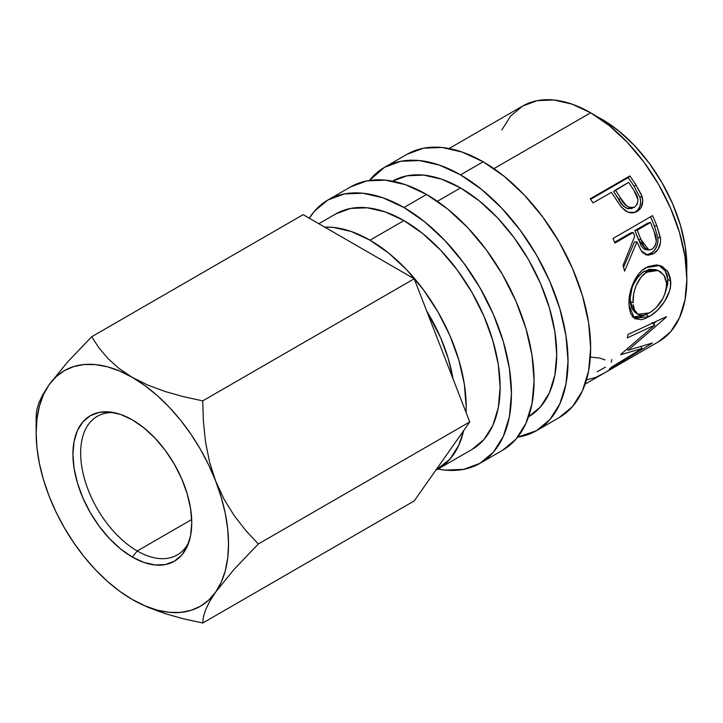 <?xml version="1.0" encoding="UTF-8"?>
<svg xmlns="http://www.w3.org/2000/svg" width="723" height="723" viewBox="0 0 723 723"><rect width="100%" height="100%" fill="white"/><g stroke="black" fill="none" stroke-linecap="round" stroke-linejoin="round"><path stroke-width="1.08" d="M114.162 412.661A80.018 46.2 -120 0 0 81.898 467.311A80.018 46.2 -120 0 0 137.243 550.971L132.336 557.072A84.022 48.513 60 0 1 73.918 467.185A84.022 48.513 60 0 1 111.143 412.137A84.022 48.513 60 0 1 132.336 419.864L143.931 427.871L155.074 438.21L165.35 450.483L174.351 464.211L181.735 478.87L187.23 493.899L190.61 508.721L191.749 522.765L190.61 535.49L187.23 546.407L181.735 555.101L174.351 561.229L165.35 564.564L155.074 564.97L143.931 562.44L132.336 557.072L120.75 549.064L109.607 538.725L99.331 526.452L90.33 512.724L82.937 498.057L77.451 483.027L74.071 468.206L72.933 454.161L74.071 441.437L77.451 430.519L82.937 421.834L90.33 415.707L99.331 412.372L109.607 411.956L120.75 414.487L132.336 419.864A84.022 48.513 60 0 1 187.844 544.988A84.022 48.513 60 0 1 132.336 557.072L137.243 550.971A80.018 46.2 60 0 1 84.962 480.461A80.018 46.2 60 0 1 97.234 416.34A80.018 46.2 60 0 1 114.171 412.661M191.685 519.539L137.243 550.971L191.685 519.539M407.13 154.261A152.038 87.781 -120 0 1 483.154 161.789L504.13 176.285L524.292 194.993L542.883 217.189L559.168 242.033L572.544 268.567L582.476 295.761L588.594 322.585L590.664 347.998L588.594 371.026L582.476 390.781L572.544 406.507L559.168 417.596A152.038 87.781 -120 0 0 582.476 295.77A152.038 87.781 -120 0 0 483.154 161.789L460.524 174.858A152.038 87.781 60 0 1 559.846 308.829A152.038 87.781 60 0 1 536.538 430.664A152.038 87.781 60 0 1 517.641 437.135L536.538 430.664L549.905 419.566L559.846 403.841L565.964 384.085L568.025 361.066L565.964 335.653L559.846 308.829L549.905 281.636L536.538 255.102L520.244 230.257L501.663 208.061L481.491 189.354L460.524 174.858L483.154 161.789L462.178 152.065L442.015 147.483L423.425 148.224L407.13 154.261L384.5 167.329A152.038 87.781 60 0 1 460.524 174.858L439.548 165.133L419.376 160.551L400.795 161.292L384.5 167.329A152.038 87.781 60 0 0 369.444 180.452L384.5 167.329M350.556 186.923A152.038 87.781 -120 0 1 426.57 194.46L447.546 208.947L467.709 227.655L486.299 249.86L502.584 274.704L515.96 301.238L525.892 328.432L532.011 355.255L534.08 380.66L532.011 403.687L525.892 423.443L515.96 439.168L502.584 450.266A152.038 87.781 -120 0 0 525.892 328.432A152.038 87.781 -120 0 0 426.57 194.46L403.94 207.519A152.038 87.781 60 0 1 503.262 341.5A152.038 87.781 60 0 1 479.955 463.335A152.038 87.781 60 0 1 438.002 469.073A136.032 78.536 60 0 1 435.743 470.293L449.968 459.15L458.852 445.079L463.669 430.565A136.032 78.536 60 0 1 438.002 469.073L445.079 470.104L463.669 469.363L479.955 463.335L493.33 452.236L503.262 436.511L509.381 416.755L511.441 393.728L509.381 368.323L503.262 341.5L493.33 314.306L479.955 287.772L463.669 262.928L445.079 240.723L424.907 222.015L403.94 207.519L426.57 194.46L405.594 184.736L385.431 180.154L366.841 180.895L350.556 186.923L327.917 199.991A152.038 87.781 60 0 1 403.94 207.519L382.964 197.804L362.792 193.222L344.211 193.963L327.917 199.991A152.038 87.781 60 0 0 309.254 218.192L314.55 211.089L327.917 199.991M452.996 378.771A120.027 69.3 -120 0 0 426.805 311.27L440.56 337.56L448.405 359.033L452.996 378.771M686.669 272.544A120.027 69.3 -120 0 0 601.979 119.322L601.382 119.666L601.979 119.322L618.536 130.764L634.46 145.531L649.127 163.064L661.988 182.675L672.544 203.624L680.388 225.088L685.223 246.263L686.85 266.326L686.669 272.553M335.924 213.854L350.492 208.459L367.13 207.79L385.169 211.893L403.94 220.587L422.702 233.556L440.75 250.294L457.379 270.167L471.956 292.39L483.913 316.132L492.806 340.461L498.283 364.464L500.126 387.194L498.283 407.799L492.806 425.476L483.913 439.548L471.956 449.471A136.032 78.536 -120 0 0 492.806 340.461A136.032 78.536 -120 0 0 403.94 220.587L369.986 240.19A136.032 78.536 60 0 1 466.055 412.408L466.181 406.796L464.329 384.058L458.852 360.063L449.968 335.734L438.002 311.993L423.425 289.76L406.796 269.896L388.757 253.158L369.986 240.19L403.94 220.587A136.032 78.536 -120 0 0 335.924 213.854L318.825 223.723M460.524 187.926L437.343 201.301L460.524 187.926A136.032 78.536 -120 0 0 392.508 181.184L407.076 175.788L423.705 175.129L441.753 179.223L460.524 187.926A136.032 78.536 -120 0 1 549.39 307.799A136.032 78.536 -120 0 1 528.54 416.8L540.497 406.877L549.39 392.806L554.857 375.129L556.71 354.532L554.857 331.794L549.39 307.799L540.497 283.461L528.54 259.72L513.963 237.496L497.334 217.632L479.286 200.895L460.524 187.926M590.664 112.788L493.926 168.631L590.664 112.788A136.032 78.536 -120 0 0 522.648 106.046L537.216 100.651L553.845 99.991L571.893 104.085L590.664 112.788L609.426 125.757L627.474 142.494L644.103 162.359L658.68 184.591L670.637 208.323L679.53 232.661L684.997 256.656L686.85 279.394L684.997 300L679.53 317.668L670.637 331.74L658.68 341.672A136.032 78.536 -120 0 0 679.53 232.661A136.032 78.536 -120 0 0 590.664 112.788M619.945 205.215L621.663 207.438L628.188 212.327L635.309 212.282L637.017 211.459L634.839 212.291L637.921 209.797L639.982 206.2L640.677 201.862L639.945 197.343C641.672 204.139 639.972 209.119 634.839 212.291L637.017 211.459C642.141 208.278 643.795 203.199 641.97 196.231L639.945 197.343L634.143 186.407A132.029 76.231 -120 0 0 628.206 177.623A132.029 76.231 60 0 1 634.143 186.407L635.969 184.98L634.143 186.407L639.945 197.343L641.97 196.231L635.969 184.98A136.032 78.536 -120 0 0 629.86 175.924L628.206 177.623L590.619 199.322L628.206 177.623L629.86 175.924A136.032 78.536 60 0 1 635.969 184.98L641.428 194.803L642.774 200.858L641.265 207.257L638.644 210.348L636.086 211.947L633.276 212.869L629.173 212.643L625.16 210.691L620.533 206.019L613.583 195.653A136.032 78.536 -120 0 0 611.378 192.336L593.095 202.892A136.032 78.536 -120 0 0 590.248 198.789L629.86 175.924L590.248 198.789A136.032 78.536 -120 0 1 593.095 202.892L611.378 192.336A136.032 78.536 -120 0 1 613.583 195.653M645.549 254.821L648.197 254.487L651.631 252.824L654.035 250.745L656.511 246.941L657.849 242.359L657.867 237.587L654.378 226.037A132.029 76.231 -120 0 0 650.528 216.801A132.029 76.231 60 0 1 654.378 226.037L656.827 225.802A136.032 78.536 -120 0 0 652.562 215.626A136.032 78.536 60 0 1 656.827 225.802L660.56 238.906L660.451 242.594L658.057 249.354L653.429 253.773L648.197 255.192L643.271 253.086L641.256 250.845L636.927 241.871L624.591 271.179A136.032 78.536 -120 0 0 623 265.531L634.74 236.204A136.032 78.536 -120 0 0 633.212 232.49L614.939 243.045A136.032 78.536 -120 0 0 612.959 238.5L652.562 215.626L612.959 238.5A136.032 78.536 -120 0 1 614.939 243.045L633.212 232.49L630.836 232.887L614.604 242.259L630.836 232.887L633.212 232.49A136.032 78.536 -120 0 1 634.74 236.204L623 265.531A136.032 78.536 -120 0 1 624.591 271.179L636.927 241.871L641.093 250.619L647.555 255.138L653.429 253.773C658.707 250.429 661.048 245.061 660.433 237.695L656.827 225.802L654.378 226.037L657.867 237.587L660.433 237.695L657.867 237.587C658.409 244.781 656.05 250.041 650.772 253.357L653.429 253.773L650.772 253.357L646.199 254.821M651.08 315.391L644.97 318.653L641.202 319.72L634.966 318.707L630.745 313.8L629.245 307.7L629.055 300.235L629.661 294.803L632.932 283.823L638.536 274.171L642.132 270.438L648.16 266.552L656.565 264.916L662.385 266.507L668.206 272.182L670.411 278.518L670.519 285.965L669.435 291.197L664.6 301.482L657.297 310.402L651.08 315.391M620.768 354.713A136.032 78.536 -120 0 0 621.111 354.08L654.794 325.079L627.248 337.948A136.032 78.536 -120 0 0 628.07 334.397L666.425 316.674A136.032 78.536 60 0 1 666.29 317.162L628.061 350.266L652.336 343.009A136.032 78.536 60 0 1 652.038 343.326L609.263 369.209A136.032 78.536 -120 0 0 611.441 367.194L642.132 348.432L620.768 354.713A136.032 78.536 -120 0 0 621.111 354.08L654.794 325.079L652.083 322.575L654.794 325.079L627.248 337.948A136.032 78.536 -120 0 0 628.07 334.397L666.425 316.674A136.032 78.536 -120 0 1 666.29 317.162L628.061 350.266L627.103 349.191L628.061 350.266L652.336 343.009A136.032 78.536 -120 0 1 652.038 343.326L609.263 369.209A136.032 78.536 -120 0 0 611.441 367.194L642.132 348.432L640.985 346.868L642.132 348.432L620.768 354.713M585.124 384.139L602.096 374.333A136.032 78.536 -120 0 0 603.94 373.213L643.542 350.348A136.032 78.536 60 0 1 641.699 351.468A136.032 78.536 60 0 1 639.81 352.499M605.513 372.354A136.032 78.536 60 0 1 604.256 373.023A136.032 78.536 -120 0 0 605.513 372.354L620.741 363.561L605.513 372.354M624.808 361.22A136.032 78.536 60 0 1 623.56 361.889A136.032 78.536 -120 0 0 624.808 361.22L636.99 354.18L624.808 361.22M324.717 227.121A136.032 78.536 60 0 1 369.986 240.19L351.224 231.487L333.176 227.393L324.717 227.121M132.327 599.53L132.354 599.548A136.032 78.536 60 0 1 49.037 495.906A136.032 78.536 60 0 1 36.15 432.932A136.032 78.536 60 0 1 49.037 384.835A136.032 78.536 60 0 1 132.336 377.397A136.032 78.536 60 0 1 215.644 481.03A136.032 78.536 60 0 1 215.644 592.101L234.044 569.426L258.292 544.003L469.742 421.925L414.207 500.931L202.756 623.009L203.38 617.062L205.486 610.095L209.444 601.843L215.644 592.101L234.044 569.426L258.292 544.003L245.693 530.411L234.18 515.589L224.04 499.195L215.644 481.03L209.525 461.889L205.522 441.889L203.389 421.419L202.756 400.867L414.207 278.789L469.742 421.925L258.292 544.003L245.693 530.411L234.18 515.589L224.04 499.195L215.644 481.03L209.525 461.889L205.522 441.889L203.389 421.419L202.756 400.867L183.543 396.683L165.124 391.514L147.944 385.142L132.336 377.397L119.006 368.459L107.926 358.509L98.906 347.799L91.685 336.737L303.136 214.659L414.207 278.789L202.756 400.867L183.543 396.683L165.124 391.514L147.944 385.142L132.336 377.397L119.006 368.459L107.926 358.509L98.906 347.799L91.685 336.737L67.573 362.006L49.037 384.835L42.919 394.442L38.915 402.729L36.783 409.778L36.15 415.752L36.783 409.778L38.915 402.729L42.919 394.442M133.168 600.018L147.817 607.239L165.052 613.628L183.597 618.843L202.756 623.009L414.207 500.931L469.742 421.925L414.207 278.789L303.136 214.659L91.685 336.737L67.573 362.006L49.037 384.835L43.47 394.65L39.431 406.073L36.972 418.906L36.15 432.932L36.972 447.908L39.431 463.57L43.47 479.665L49.056 495.951M596.493 116.358L601.979 119.322A120.027 69.3 -120 0 0 596.502 116.367M501.789 130.05L510.682 115.978L522.639 106.046L449.091 148.513M132.038 599.358L147.817 607.239L165.052 613.628L183.597 618.843L202.756 623.009L203.38 617.062L205.486 610.095L209.444 601.843L215.644 592.101A136.032 78.536 60 0 1 132.336 599.539L144.898 605.838L157.234 610.131L169.155 612.336L180.434 612.426L190.899 610.393L200.361 606.272L208.658 600.144L215.644 592.101L221.211 582.277L225.251 570.854L227.709 558.02L228.531 544.003L227.709 529.028L225.251 513.366L221.211 497.27L215.644 481.03L208.658 464.907L200.361 449.2L190.899 434.152L180.434 420.045L169.155 407.103L157.234 395.553L144.898 385.594L132.336 377.397L119.783 371.098L107.447 366.805L95.526 364.6L84.248 364.509L73.782 366.543L64.32 370.655L56.023 376.791L49.037 384.835M49.037 495.906L56.023 512.029L64.32 527.736L73.782 542.774L84.248 556.891L95.526 569.832L107.447 581.382L119.783 591.342L132.336 599.539M605.024 359.9L599.846 358.111L590.366 357.035M605.458 367.13L597.198 371.776M611.766 359.575L611.242 362.205M586.841 379.855L595.806 377.352L603.94 373.213L643.542 350.348M627.284 349.399L626.615 349.589L627.284 349.399M656.132 321.473L653.465 323.85L656.132 321.473M632.137 316.782L638.4 317.659L646.742 314.243L646.199 314.568L648.992 316.674C660.216 310.7 672.074 294.026 670.664 280.904L667.844 279.494L667.103 274.984L665.404 271.062L658.653 265.187L665.097 270.574L667.844 279.494L670.664 280.904L667.419 270.971L659.936 265.504L646.1 267.618C634.875 273.448 627.916 292.472 629.046 305.323L634.369 318.337L648.992 316.674L646.199 314.568L632.95 317.171M667.844 279.494L664.916 293.936L667.691 284.41L667.844 279.494M633.511 284.374L638.102 276.62L642.648 272.363L649.417 269.308L655.481 269.634M635.029 312.426L631.676 308.197L630.438 303.289L630.293 297.379L631.92 288.649M657.993 270.474L655.463 269.625L644.292 271.315L647.04 272.11L644.292 271.315C634.604 278.662 629.941 288.694 630.275 301.392L633.104 302.81C632.2 292.399 637.876 276.882 647.04 272.11L658.002 270.492L664.012 275.192L666.615 283.461C665.964 296.123 660.253 305.937 649.471 312.878L637.876 314.27L640.253 315.21L643.045 315.282L646.163 314.478L651.152 311.83L656.141 307.7L663.027 298.256L665.585 291.857L666.47 287.573L666.416 281.5L664.69 276.303L660.162 271.468L655.878 269.995L650.447 270.565L645.395 273.158L640.858 277.46L636.285 285.359L634.686 289.796L633.619 294.279L633.104 302.81L630.275 301.392L634.911 312.345L637.876 314.27L634.505 309.842L633.267 304.772M634.442 241.988L636.927 241.871L634.442 241.988L623.524 267.311L634.442 241.988M645.82 249.67L644.03 249.037L641.211 246.001L634.902 230.547L648.106 222.919L634.902 230.547L638.427 239.638L646.19 249.724L648.874 249.977L640.921 239.521L638.427 239.638L640.921 239.521L637.279 230.149L634.902 230.547L637.279 230.149L650.483 222.521L648.106 222.919L650.483 222.521L637.279 230.149L642.711 243.985L645.052 247.899L648.423 249.914L652.155 249.2L648.911 249.986M654.261 232.083A136.032 78.536 -120 0 0 650.483 222.521A136.032 78.536 -120 0 1 654.261 232.083C657.587 239.015 656.882 244.717 652.155 249.2L655.065 246.055L656.33 241.446L654.261 232.083M628.739 208.811L626.552 208.251L622.901 205.477L613.7 191.568L618.78 199.584C622.132 206.76 626.733 209.562 632.571 207.989L630.691 208.712M633.384 207.429L632.571 207.989M634.677 207.022C628.793 208.522 624.121 205.594 620.668 198.247L626.651 206.001L630.727 207.799L634.677 207.022L637.315 204.031L637.975 199.675L634.188 190.944C638.915 197.307 639.078 202.666 634.677 207.022L633.999 207.356M620.668 198.247L618.78 199.584L620.668 198.247L615.436 189.995L613.7 191.568L628.639 182.368L615.436 189.995L620.668 198.247M634.188 190.944A136.032 78.536 -120 0 0 628.639 182.368A136.032 78.536 -120 0 1 634.188 190.944M188.902 542.105A80.018 46.2 60 0 1 177.252 554.939A80.018 46.2 60 0 1 137.243 550.971A80.018 46.2 -120 0 0 188.902 542.114M559.168 417.596L536.538 430.664M502.584 450.266L479.955 463.335M471.956 449.471L438.002 469.073M658.68 341.672L641.699 351.468M36.15 432.932L36.15 415.752M634.017 207.347L631.893 208.323"/></g></svg>
